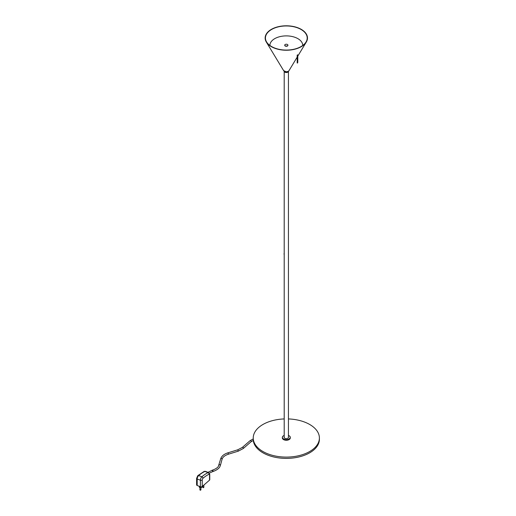 <?xml version="1.0" encoding="UTF-8"?>
<svg xmlns="http://www.w3.org/2000/svg" width="516" height="516" viewBox="0 0 516 516"><rect width="100%" height="100%" fill="white"/><g stroke="black" fill="none" stroke-linecap="round" stroke-linejoin="round"><path stroke-width="0.77" d="M286.967 25.968A20.879 12.055 180 0 1 306.033 41.989A20.879 12.055 180 0 1 285.671 50.065A20.879 12.055 180 0 1 266.604 41.989A20.879 12.055 180 0 1 286.967 25.968M285.658 50.233A21.175 12.223 180 0 1 266.327 42.048A21.175 12.223 180 0 1 286.98 25.8A21.175 12.223 180 0 1 306.304 42.048A21.175 12.223 180 0 1 285.658 50.233M283.871 70.944A2.606 1.503 0 0 0 283.942 71.047A2.606 1.503 0 0 0 288.16 71.492A2.606 1.503 0 0 0 288.696 71.047A2.606 1.503 0 0 0 288.767 70.944M288.425 437.678A2.116 1.226 0 0 0 288.438 437.568L288.438 71.382M284.2 71.382L284.2 437.568A2.116 1.226 0 0 0 284.213 437.678M284.871 45.524A1.587 0.916 0 0 0 286.651 46.047A1.587 0.916 0 0 0 287.909 45.15A1.587 0.916 0 0 0 287.767 44.769A1.587 0.916 0 0 0 285.987 44.253A1.587 0.916 0 0 0 284.729 45.15A1.587 0.916 0 0 0 284.871 45.524M284.742 45.26A1.587 0.916 0 0 0 284.729 45.363A1.587 0.916 0 0 0 284.871 45.743A1.587 0.916 0 0 0 286.651 46.259A1.587 0.916 0 0 0 287.909 45.363A1.587 0.916 0 0 0 287.896 45.26M297.19 62.997L297.584 62.997M302.724 45.363L302.724 45.473A16.409 9.475 0 0 0 302.724 45.363A16.409 9.475 0 0 0 297.919 38.668A16.409 9.475 0 0 0 280.04 36.61A16.409 9.475 0 0 0 269.907 45.363A16.409 9.475 0 0 0 269.913 45.473L269.907 45.363M288.438 418.934A33.082 19.098 180 0 1 319.398 438L319.398 439.297A33.082 19.098 180 0 1 314.238 449.539A33.082 19.098 180 0 1 277.079 457.634A33.082 19.098 180 0 1 253.24 439.297L253.24 438A33.082 19.098 180 0 1 258.4 427.751A33.082 19.098 180 0 1 284.2 418.934M319.398 438A33.082 19.098 180 0 1 314.238 448.243A33.082 19.098 180 0 1 277.079 456.338A33.082 19.098 180 0 1 253.24 438M284.2 437.039A2.187 1.258 0 0 0 284.135 437.349A2.187 1.258 0 0 0 285.709 438.561A2.187 1.258 0 0 0 288.16 438.026A2.187 1.258 0 0 0 288.502 437.349A2.187 1.258 0 0 0 288.438 437.039M289.089 435.749L289.128 435.768A3.967 2.29 180 0 1 289.128 435.768A3.967 2.29 180 0 1 290.289 437.394A3.967 2.29 180 0 1 289.67 438.619A3.967 2.29 180 0 1 285.213 439.593A3.967 2.29 180 0 1 282.349 437.394A3.967 2.29 180 0 1 282.968 436.162A3.967 2.29 180 0 1 283.51 435.768A3.967 2.29 180 0 1 283.529 435.762A3.915 2.264 0 0 0 283.013 436.136A3.915 2.264 0 0 0 284.219 439.258A3.915 2.264 0 0 0 289.624 438.561A3.915 2.264 0 0 0 289.089 435.749A3.915 2.264 0 0 0 288.438 435.446M289.108 439.587A3.915 2.264 180 0 1 289.089 439.593A3.915 2.264 180 0 1 283.548 439.593A3.915 2.264 180 0 1 283.529 439.587L283.51 439.574A3.967 2.29 0 0 0 289.128 439.574A3.967 2.29 0 0 0 289.67 439.18A3.967 2.29 0 0 0 290.289 437.955L290.289 437.394M282.349 437.394L282.349 437.955A3.967 2.29 0 0 0 283.51 439.574M284.2 435.446A3.915 2.264 0 0 0 283.548 435.749L283.51 435.768M204.652 484.389L201.724 487.368L199.447 487.414L199.079 486.214M209.541 474.855A1.322 0.761 180 0 0 209.76 474.43L209.76 479.712A1.322 0.761 180 0 1 209.541 480.132L209.541 474.855A1.322 0.6 111 0 0 209.006 474.275A41.435 18.705 111 0 0 202.956 478.3A1.322 0.6 111 0 0 202.227 480.015L202.227 486.498L209.541 480.132M202.227 486.498A1.322 0.761 180 0 1 200.389 486.711L200.389 480.228L197.189 479.009L197.189 485.492L200.389 486.711M197.189 485.492A1.322 0.761 180 0 1 196.602 484.853L196.602 478.371A1.322 0.761 0 0 0 197.189 479.009A2.644 1.193 111 0 1 198.66 475.565L201.859 476.79A42.757 19.305 -69 0 1 208.096 472.643L204.904 471.418A42.757 19.305 111 0 0 198.66 475.565A1.322 0.903 49.2 0 0 197.796 475.649L204.155 471.43A1.322 1.071 65.4 0 1 204.904 471.418A2.644 1.193 111 0 1 205.452 471.372L206.626 471.817A2.644 1.193 111 0 0 206.071 471.869M206.626 471.817L207.484 472.146A2.644 1.193 111 0 0 206.929 472.198M201.724 486.756L201.724 487.368M199.447 486.356L199.447 487.414M199.956 489.503L199.892 486.523M284.2 253.362A1.058 0.613 120 0 0 284.103 254.278A1.058 0.613 120 0 0 284.2 254.42M286.232 71.718A2.877 1.658 0 0 0 289.031 70.602C288.754 71.247 287.825 71.653 286.238 71.821L283.606 70.602A2.877 1.658 0 0 0 286.232 71.718M284.206 71.389A2.116 1.226 0 0 0 285.587 72.44A2.116 1.226 0 0 0 287.818 72.163A2.116 1.226 0 0 0 288.431 71.389M283.942 71.047L284.29 71.498A2.225 1.284 0 0 0 287.889 71.879A2.225 1.284 0 0 0 288.347 71.498L288.696 71.047M207.967 472.333L212.315 470.192L212.747 471.585L213.166 471.45C218.926 469.328 219.784 466.857 219.829 466.793L220.397 465.426A0.729 0.587 15.2 0 1 220.332 465.567M212.315 470.192L212.727 470.063L213.166 471.45M218.977 465.168A0.729 0.587 15.2 0 1 220.416 465.297A0.729 0.587 15.2 0 1 220.397 465.426L222.08 459.24A0.729 0.587 15.2 0 1 222.035 459.363M220.661 458.988A0.729 0.587 15.2 0 1 222.099 459.117A0.729 0.587 15.2 0 1 222.08 459.24C222.719 457.086 224.834 455.409 228.433 454.196L238.231 451.171L243.288 448.514L251.099 441.715L253.298 440.464M212.727 470.063C217.952 468.102 218.423 466.18 218.345 466.419L220.674 458.859C221.583 456.086 224.028 454.067 228.001 452.803L228.433 454.196M228.001 452.803L237.805 449.784L238.231 451.171M237.805 449.784L242.333 447.411A0.729 0.497 49 0 1 243.288 448.514M242.333 447.411L250.144 440.619A0.729 0.497 49 0 1 251.099 441.715M200.93 489.671A0.529 0.529 0 0 1 200.401 490.2A0.529 0.529 0 0 1 199.873 489.671L200.93 489.671L200.93 487.459M202.885 486.956L203.033 487.381L203.859 487.123L203.859 485.511M209.006 474.275A1.322 1.071 65.4 0 0 208.096 472.643A2.644 1.193 -69 0 1 208.651 472.598L207.484 472.146M202.227 480.015A1.322 0.761 0 0 1 200.389 480.228A2.644 1.193 -69 0 1 201.859 476.79A1.322 0.903 49.2 0 1 202.956 478.3M283.606 70.602L266.327 42.048M289.031 70.602L297.184 57.121M297.584 56.47L306.304 42.048M297.184 63.023L297.184 55.122M297.777 62.423L297.777 56.147M297.584 63.023L297.584 54.773M209.367 473.133L212.747 471.585M203.859 487.123A0.529 0.529 0 0 1 203.33 487.652A0.529 0.529 0 0 1 202.794 487.123L202.794 486.433M250.144 440.619L253.24 438.942M209.76 474.43L208.651 472.598M196.602 478.371L197.796 475.649M204.155 471.43L205.452 471.372"/></g></svg>
